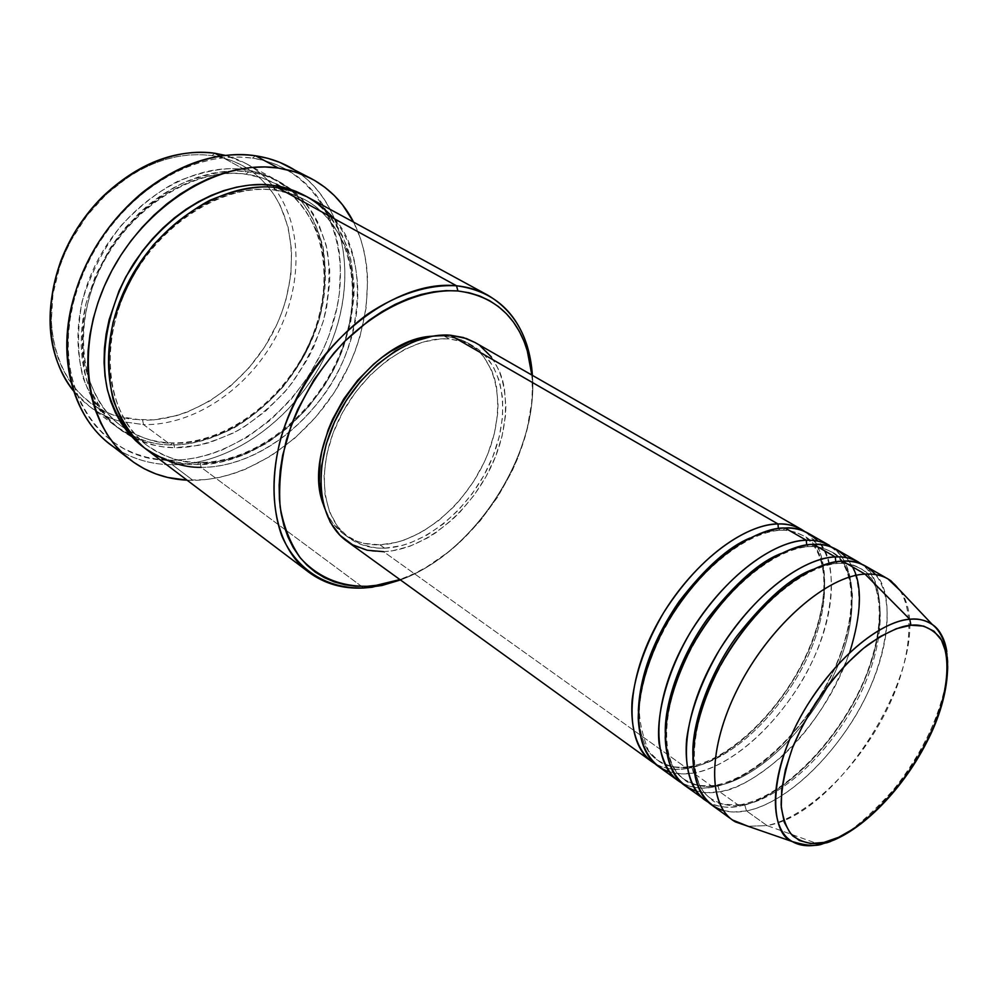 <?xml version="1.0" encoding="UTF-8"?>
<svg xmlns="http://www.w3.org/2000/svg" width="998" height="998" viewBox="0 0 998 998"><rect width="100%" height="100%" fill="white"/><g stroke="black" fill="none" stroke-linecap="round" stroke-linejoin="round"><path stroke-width="0.75" stroke-dasharray="4.99 3.74" d="M792.3 841.576C801.419 846.042 810.538 847.003 819.632 844.483C837.696 843.235 863.732 823.412 897.713 785.014C930.598 744.209 952.978 682.358 946.828 651.519C958.33 711.574 882.307 829.4 822.851 843.672M669.246 771.841L681.597 773.899L693.498 773.051L691.726 766.826C680.549 769.358 669.234 767.175 657.794 760.276C645.856 752.991 639.381 736.586 638.346 711.05C639.381 736.586 645.856 752.991 657.794 760.276C669.234 767.175 680.549 769.358 691.726 766.826L688.183 766.826L687.048 768.448C676.656 770.681 666.003 769.134 655.087 763.794C664.169 768.884 674.823 770.444 687.048 768.448L383.556 551.669C424.699 550.135 471.405 511.388 492.887 462.885C514.581 414.457 508.094 361.563 474.986 342.489M491.34 356.91L499.474 371.081L502.331 379.178L504.364 387.823L505.899 406.448L505.412 416.266L501.994 436.463L495.445 456.81L486.014 476.645L474.05 495.282L459.928 512.124L452.219 519.684L435.777 532.745L427.181 538.134L409.642 546.343L392.114 550.871L383.556 551.669L687.048 768.448C709.428 765.74 756.197 740.965 795.281 676.806C834.777 610.826 829.762 544.372 804.887 531.597C832.519 551.744 830.398 608.493 803.228 662.223C776.195 716.015 727.143 761.748 687.048 768.448L688.183 766.826L691.726 766.826C713.695 764.356 761.062 738.72 798.961 673.8C837.023 606.984 827.916 545.02 802.804 535.502C795.231 531.522 787.609 529.763 779.925 530.237L778.353 528.578L779.925 530.237C772.09 530.175 762.098 532.782 749.935 538.072C762.098 532.782 772.09 530.175 779.925 530.237L783.205 530.25L785.014 528.004L783.205 530.25L779.925 530.237C787.609 529.763 795.231 531.522 802.804 535.502C827.916 545.02 837.023 606.984 798.961 673.8C761.062 738.72 713.695 764.356 691.726 766.826L693.498 773.051C734.391 766.09 784.59 718.398 811.399 663.183C838.395 608.044 838.682 550.921 808.467 533.406M696.005 790.952L706.335 792.686L719.67 791.751L717.849 785.438C706.709 788.108 695.469 786.05 684.141 779.263C672.926 772.377 666.627 757.02 665.267 733.193C666.627 757.02 672.926 772.377 684.141 779.263C695.469 786.05 706.709 788.108 717.849 785.438L714.119 785.476L713.059 787.035C702.742 789.381 692.2 787.971 681.409 782.806M829.612 545.507C859.552 562.872 858.754 620.22 831.421 675.771C804.251 731.397 753.877 779.675 713.059 787.035L714.119 785.476L717.849 785.438C739.755 782.694 787.148 756.384 825.558 690.753C864.156 623.214 855.822 561.013 830.96 551.694C823.462 547.765 815.902 546.068 808.255 546.617L806.708 545.058L808.255 546.617C801.07 546.679 792.05 548.962 781.209 553.478C792.05 548.962 801.07 546.679 808.255 546.617L811.748 546.567L813.47 544.397L811.748 546.567L808.255 546.617C815.902 546.068 823.462 547.765 830.96 551.694C855.822 561.013 864.156 623.214 825.558 690.753C787.148 756.384 739.755 782.694 717.849 785.438L719.67 791.751C760.451 784.266 810.887 735.775 838.17 680.012C865.628 624.324 866.588 566.901 836.736 549.599M744.62 804.5L740.691 804.6L739.718 806.072C729.476 808.542 719.047 807.282 708.405 802.292C717.25 807.095 727.692 808.355 739.718 806.072L719.67 791.751L739.718 806.072L740.691 804.6L744.62 804.5C733.505 807.32 722.34 805.398 711.15 798.712C722.34 805.398 733.505 807.32 744.62 804.5L746.479 810.9L744.62 804.5C766.439 801.456 813.857 774.46 852.791 708.093C891.95 639.818 884.428 577.405 859.814 568.274C884.428 577.405 891.95 639.818 852.791 708.093C813.857 774.46 766.439 801.456 744.62 804.5M835.8 561.961L837.297 563.408C830.773 563.583 822.714 565.567 813.133 569.384C822.714 565.567 830.773 563.583 837.297 563.408L841.052 563.296L842.649 561.2L841.052 563.296L837.297 563.408C844.907 562.785 852.417 564.406 859.814 568.274C852.417 564.406 844.907 562.785 837.297 563.408L835.8 561.961M692.911 755.723C694.546 777.891 700.621 792.212 711.15 798.712C700.621 792.212 694.546 777.891 692.911 755.723M723.438 810.551L733.493 812.023L746.479 810.9C787.123 802.866 837.809 753.577 865.578 697.253C893.522 641.003 895.181 583.281 865.728 566.19M143.562 424.624L142.589 420.195C192.202 421.256 245.134 385.028 272.155 334.081C299.2 283.158 298.09 221.194 266.429 184.767C252.294 168.762 234.168 159.031 212.075 155.576L214.907 153.268L212.075 155.576L223.165 157.846L233.682 161.389L243.549 166.155L252.656 172.068L260.94 179.054L268.337 187.025L274.787 195.895L280.238 205.576L288.048 226.945L291.603 250.311L290.88 274.824L285.977 299.637L282.022 311.9L277.12 323.938L264.645 346.917L248.951 367.85L230.55 386.039L210.029 400.859L188.036 411.775L176.708 415.63L153.879 419.871L131.499 419.31L120.733 417.176L110.379 413.821L100.561 409.23L91.379 403.454L82.921 396.505L75.287 388.459L68.575 379.365L62.849 369.297L58.208 358.357L54.703 346.63L52.395 334.255L51.31 321.331L52.919 294.435L59.568 267.102L64.72 253.654L71.008 240.543L86.776 215.955L106.137 194.46L128.231 176.983L139.982 169.984L152.033 164.246L164.233 159.817L176.471 156.723L188.61 154.989L200.511 154.603L212.075 155.576C173.627 151.035 136.988 165.281 102.133 198.34C84.331 216.379 70.87 237.225 61.789 260.89C34.419 330.35 63.198 401.745 117.14 416.166L142.589 420.195L143.562 424.624C193.936 425.585 247.591 389.133 275.485 337.661C303.38 286.214 303.317 223.29 272.254 185.291C303.317 223.29 303.38 286.214 275.485 337.661C247.591 389.133 193.936 425.585 143.562 424.624L170.92 444.921C153.355 445.17 134.543 438.621 114.471 425.248C101.646 413.883 91.155 398.052 83.021 377.731C77.345 354.652 77.071 329.078 82.198 301.009C90.943 273.015 103.979 247.803 121.282 225.386C139.795 205.937 158.52 191.292 177.419 181.436C204.777 170.583 227.22 166.654 244.76 169.648L245.87 174.188C217.402 169.223 157.996 180.613 111.726 247.005C87.462 284.854 77.794 332.421 85.616 368.798C93.313 394.859 105.027 413.796 120.733 425.585C139.683 438.072 157.31 443.935 173.615 443.149L172.504 442.9L170.92 444.921L143.562 424.624L120.022 421.268L143.562 424.624M225.373 155.389C244.385 160.541 260.016 170.508 272.254 185.291C264.869 176.334 256.087 169.074 245.92 163.485L225.373 155.389M400.447 579.95C474.611 553.129 538.558 454.003 532.421 375.373C538.558 454.003 474.611 553.129 400.447 579.95M531.847 375.048C539.968 453.416 474.661 554.651 399.911 579.564L414.494 573.501L426.271 567.251L449.063 551.545L459.903 542.213L480.026 521.056L497.59 497.129L512.024 471.218L517.925 457.77L526.832 430.412L531.61 403.18L532.358 389.906L531.847 375.048M299.774 173.452C347.878 208.432 357.596 284.467 328.18 349.799C298.951 415.243 233.844 464.843 172.28 464.744L171.257 460.215C239.919 460.565 311.813 397.366 333.457 321.805C355.949 246.444 322.429 168.512 252.519 158.121L255.488 155.775L252.519 158.121L265.019 160.715L276.845 164.77L287.886 170.209L298.04 176.945L307.247 184.917L315.43 193.999L322.529 204.103L328.492 215.106L333.282 226.908L336.887 239.383L339.295 252.419L340.493 265.892L339.308 293.686L336.95 307.758L328.878 335.702L323.24 349.35L308.993 375.46L291.204 399.287L270.408 420.083L247.267 437.136L222.479 449.849L209.73 454.402L196.856 457.67L184.006 459.629L171.257 460.215L158.757 459.417L146.594 457.221L134.905 453.616L123.814 448.601L113.423 442.226L103.854 434.504L95.222 425.485L87.624 415.255L81.162 403.891L75.923 391.478L71.968 378.155L69.386 364.045L68.213 349.275L68.475 334.031L70.197 318.449L73.365 302.706L77.956 287L83.932 271.493L91.217 256.374L99.75 241.815L109.431 227.981L120.134 215.032L131.736 203.118L144.111 192.377L157.098 182.908L170.558 174.812L184.331 168.188L198.265 163.061L212.187 159.48L225.972 157.472L239.458 157.023L252.519 158.121C215.219 153.305 178.18 165.456 141.404 194.56C108.67 222.379 86.377 256.935 74.526 298.227C49.151 386.563 101.035 462.386 171.257 460.215L172.28 464.744C236.202 464.868 303.629 411.351 331.261 342.551C359.218 273.914 343.524 196.132 288.709 166.566M245.87 174.188L248.814 171.868C231.274 168.887 208.807 172.854 181.424 183.757C162.487 193.637 143.737 208.333 125.187 227.831C107.846 250.311 94.773 275.585 85.99 303.642C80.826 331.76 81.075 357.371 86.739 380.488C94.86 400.822 105.339 416.677 118.163 428.042C138.235 441.415 157.06 447.952 174.638 447.678L173.615 443.149C157.31 443.935 139.683 438.072 120.733 425.585C105.027 413.796 93.313 394.859 85.616 368.798C77.794 332.421 87.462 284.854 111.726 247.005C157.996 180.613 217.402 169.223 245.87 174.188C255.688 175.336 265.905 178.654 276.496 184.156C292.851 193.001 306.398 208.844 317.115 231.686C329.34 264.046 326.396 310.178 306.598 350.859C267.888 423.364 204.74 445.12 173.615 443.149L174.638 447.678L198.041 445.457L209.829 442.513L233.021 433.144L244.248 426.82L265.493 411.226L284.592 392.164L293.138 381.548L307.895 358.544L313.983 346.343L323.34 321.057L326.508 308.182L329.702 282.446L329.664 269.822L326.271 245.57L318.474 223.427L312.973 213.397L306.436 204.216L298.913 195.97L290.468 188.772L281.149 182.684L271.044 177.794L260.228 174.163L248.814 171.868L236.913 170.945L224.625 171.419L212.075 173.315L199.413 176.634L186.751 181.337L174.238 187.412L162.025 194.797L150.236 203.43L139.021 213.21L118.787 235.802L110.005 248.352L95.621 275.298L85.99 303.642L83.084 317.925L81.487 332.084L81.2 345.957L82.21 359.405L84.506 372.266L88.036 384.417L92.752 395.744L98.577 406.149L105.451 415.53L113.261 423.801L121.943 430.911L131.387 436.8L141.479 441.44L152.12 444.809L163.21 446.879L174.638 447.678C192.003 448.264 213.061 442.563 237.823 430.587C254.69 420.482 271.256 406.535 287.486 388.733C302.756 368.599 314.707 346.044 323.34 321.057C329.178 295.72 330.45 271.855 327.132 249.463C321.468 229.066 313.16 212.362 302.232 199.351C284.43 183.121 266.628 173.964 248.814 171.868L245.87 174.188L244.76 169.648L249.512 170.421L263.185 174.126L275.847 179.777C324.25 206.386 338.247 275.685 313.098 336.9C288.235 398.252 227.756 445.57 170.92 444.921C150.511 444.584 132.36 438.546 116.479 426.807C75.823 396.83 64.882 326.608 95.608 264.495C126.01 202.257 192.115 161.713 244.76 169.648L220.059 156.1L244.76 169.648C262.549 171.743 280.351 180.912 298.165 197.13C309.106 210.129 317.426 226.808 323.115 247.18C326.446 269.535 325.211 293.362 319.397 318.661C310.802 343.599 298.889 366.104 283.644 386.189C267.439 403.953 250.897 417.863 234.043 427.93C209.318 439.869 188.273 445.52 170.92 444.921L172.504 442.9L173.615 443.149C204.266 444.896 265.081 424.587 304.44 355.001C324.799 315.792 329.602 270.233 319.036 237.037C309.517 213.422 296.78 196.656 280.862 186.713L276.496 184.156C265.905 178.654 255.688 175.336 245.87 174.188M146.544 449.537C162.424 461.276 180.626 467.201 201.134 467.338L363.771 587.997L201.134 467.338L200.087 462.735C183.707 463.658 166.03 457.895 147.068 445.432C127.058 430.113 110.017 400.51 109.231 359.205C110.753 326.458 120.783 294.971 139.308 264.782C186.352 197.18 246.182 185.254 274.737 190.082L275.535 190.269L277.793 187.761L275.535 190.269L274.737 190.082C246.182 185.254 186.352 197.18 139.308 264.782C120.783 294.971 110.753 326.458 109.231 359.205C110.017 400.51 127.058 430.113 147.068 445.432C166.03 457.895 183.707 463.658 200.087 462.735L198.889 462.473L197.305 464.494C181.075 465.355 163.535 459.878 144.648 448.065M273.402 187.275L274.737 190.082L273.402 187.275M806.297 540.255C818.959 539.456 830.635 544.708 841.339 555.998C847.489 565.554 851.194 578.653 852.454 595.307C851.718 614.019 847.414 634.678 839.555 657.27C820.793 703.103 788.482 742.874 761.536 763.495C741.764 777.267 725.608 785.114 713.059 787.035L693.498 773.051L713.059 787.035C699.236 789.455 687.522 787.297 677.954 780.573M444.085 335.989L449.15 338.921L461.837 341.179L473.202 346.032C505.138 364.495 511.388 415.617 490.38 462.461C469.571 509.367 424.362 546.779 384.629 548.189L379.889 544.821C419.622 543.473 464.769 506.198 485.502 459.379C506.435 412.648 500.098 361.6 468.137 343.125L456.772 338.26L444.085 335.989L459.591 339.183L466.59 342.264L478.753 351.184L483.818 356.922L491.727 370.595L494.509 378.404L496.505 386.75L498.039 404.739L497.59 414.22L494.322 433.731L488.022 453.391L483.805 463.072L473.439 481.722L460.789 498.925L453.741 506.797L438.471 520.731L422.079 531.859L405.113 539.756L396.605 542.376L379.889 544.821L364.12 543.386L356.785 541.203L343.574 533.942L332.758 522.977L328.429 516.203L323.527 505C327.943 517.825 334.954 527.717 344.56 534.679C354.714 541.839 366.491 545.22 379.889 544.821L384.629 548.189C371.219 548.613 359.442 545.245 349.3 538.084C320.932 518.162 315.593 466.278 339.532 418.262C363.235 370.171 411.687 335.939 449.15 338.921L444.085 335.989L432.433 336.189L444.085 335.989M144.498 447.952L153.942 453.841L164.046 458.444L174.712 461.762L185.84 463.771L197.305 464.494C229.116 466.128 293.1 443.698 333.644 369.747C354.527 328.192 358.719 280.7 347.154 246.893C336.837 222.978 323.402 206.237 306.835 196.681L315.281 202.295L323.714 209.53L331.211 217.814L337.698 227.045L343.15 237.137L350.809 259.455L354.041 283.919L353.978 296.668L350.61 322.653L343.05 348.576L337.786 361.251L324.525 385.515L307.983 407.695L288.709 427.044L267.289 442.937L244.41 454.776L220.808 462.086L197.305 464.494L198.889 462.473L200.087 462.735L201.134 467.338C258.27 467.426 319.385 418.985 344.896 356.66C370.707 294.485 357.346 224.413 308.956 197.804M192.963 480.337L172.28 464.744L192.963 480.337L187.088 480.188L206.037 479.601L219.236 477.481L232.434 474L245.533 469.197L270.982 455.911L294.797 438.159L316.204 416.603L334.579 391.94L349.337 364.969L355.201 350.884L360.004 336.538L366.191 307.521L367.638 278.879L366.516 265.006L364.158 251.571L360.577 238.722L353.591 222.105C377.444 269.148 369.372 336.002 336.164 389.432C302.843 442.8 246.144 480.001 192.963 480.337M900.184 590.591C940.889 646.018 845.081 813.283 767.025 825.583L819.395 844.395L767.025 825.583C806.808 817.262 856.621 769.059 885.039 713.508C913.569 658.019 917.599 600.309 890.965 580.848M767.025 825.583L746.479 810.9L767.025 825.583L748.126 826.294L767.025 825.583M858.405 561.999C887.971 579.152 886.486 636.799 858.667 692.911C831.022 749.086 780.399 798.175 739.718 806.072C761.923 802.779 808.567 776.806 848.649 711.399C889.193 644.197 886.149 576.969 861.948 564.307M684.616 785.389C694.159 792.1 705.848 794.208 719.67 791.751C734.628 790.416 755.124 778.877 781.16 757.095C809.677 731.384 832.507 696.517 849.66 652.517M711.674 804.962C721.105 811.574 732.707 813.557 746.479 810.9C767.799 807.357 809.964 784.727 849.535 725.446C889.854 664.855 896.329 593.972 875.658 574.599M73.44 390.879L89.296 406.261C98.565 413.222 108.807 418.224 120.022 421.268C101.509 416.203 85.978 406.074 73.44 390.879M109.743 443.973C127.944 457.645 148.789 464.569 172.28 464.744C153.517 464.619 136.289 460.115 120.571 451.221M475.036 342.526L480.175 345.882M384.629 548.189L401.346 545.719L409.854 543.074L426.832 535.14L443.249 523.975L458.531 509.99L472.204 493.698L483.793 475.647L492.912 456.448L499.237 436.75L502.543 417.201L502.655 398.514L499.524 381.336L493.187 366.328L483.793 354.103L478.042 349.188L464.656 342.102L449.15 338.921L440.767 338.871L423.189 341.94L405.088 349.163L387.236 360.315L370.395 374.974L355.325 392.538L342.676 412.249L333.008 433.257L326.708 454.626L324.038 475.46L325.049 494.858L329.627 512.049L337.511 526.383L348.302 537.348L361.513 544.609L376.583 547.977L384.629 548.189M346.805 541.166C357.359 548.638 369.597 552.131 383.556 551.669M658.206 766.302C667.874 773.088 679.626 775.346 693.498 773.051C715.055 770.082 757.657 748.325 796.441 689.793C835.937 629.888 839.842 560.04 818.061 541.178M200.087 462.735C231.349 464.457 294.884 441.927 334.293 368.362C354.49 327.094 357.833 280.438 345.819 247.791C335.253 224.762 321.78 208.819 305.425 199.987C294.834 194.485 284.605 191.179 274.737 190.082C284.605 191.179 294.834 194.485 305.425 199.987C321.78 208.819 335.253 224.762 345.819 247.791C357.833 280.438 354.49 327.094 334.293 368.362C294.884 441.927 231.349 464.457 200.087 462.735M201.134 467.338C230.176 468.012 282.035 452.393 324.163 394.584C367.127 335.79 366.004 251.721 334.293 218.749M852.629 566.951L846.504 557.67M688.146 766.851C674.399 768.161 664.281 765.977 657.794 760.276L648.588 751.07C640.916 731.26 638.046 714.93 639.992 702.081C643.523 674.448 654.102 645.806 671.741 616.178C702.555 565.953 750.808 529.851 783.218 530.237C786.798 529.464 793.323 531.223 802.804 535.502C833.754 555.063 828.278 612.298 801.768 664.181C774.91 716.626 726.569 761.1 688.146 766.851M714.081 785.513C698.388 786.474 688.408 784.391 684.141 779.263C656.834 759.466 662.722 699.985 693.485 644.795C724.261 589.032 777.105 546.368 811.773 546.555C817.437 546.193 823.837 547.902 830.96 551.694C859.977 568.249 856.434 627.206 828.976 679.8C801.756 733.293 752.779 779.189 714.081 785.513M740.653 804.638C722.926 805.161 713.096 803.178 711.15 798.712C685.888 782.657 689.156 723.126 720.768 665.841C751.906 608.343 805.985 563.433 841.077 563.271C848.674 563.359 854.924 565.03 859.814 568.274C865.066 570.532 870.119 576.27 874.947 585.489C882.893 609.267 879.837 639.506 865.765 676.22C840.915 737.996 784.503 796.903 740.653 804.638M280.85 186.713C324.537 214.083 336.214 281.199 310.665 340.106C285.503 399.063 226.683 443.836 172.517 442.9C154.84 442.513 138.959 437.71 124.862 428.504L120.733 425.585C81.799 397.291 70.534 328.729 100.823 267.539C130.651 206.249 195.858 166.504 246.568 174.363L262.2 177.981L276.496 184.156M147.068 445.432C108.196 417.239 97.268 347.915 128.218 285.665C158.694 223.352 224.65 182.634 275.498 190.269L291.154 193.824L305.425 199.987C351.533 225.061 365.193 293.375 339.669 354.477C314.607 415.617 254.253 462.972 198.914 462.473C179.316 462.186 162.038 456.498 147.068 445.432M468.137 343.125L473.202 346.032M245.92 163.485L275.847 179.777M89.296 406.261L116.479 426.807M344.56 534.679L349.3 538.084M73.278 299.213L74.526 298.227M141.791 193.013L141.404 194.56M60.653 261.364L61.789 260.89M102.108 197.117L102.133 198.34"/><path stroke-width="1.5" d="M822.851 843.672L819.632 844.483L823.175 843.622L823.911 842.424C813.17 845.169 802.766 842.986 792.711 835.85C786.723 829.188 782.869 818.859 781.122 804.862C781.297 788.47 785.102 769.458 792.512 747.839C810.663 703.253 843.048 663.42 868.223 644.621C886.449 632.283 900.695 625.821 910.949 625.235C921.516 623.95 931.059 627.917 939.58 637.148C949.809 651.632 950.445 684.379 934.427 724.872C901.593 800.683 844.607 840.69 823.911 842.424L823.175 843.622L819.632 844.483C808.954 846.853 799.835 845.892 792.3 841.576C768.198 828.091 769.558 775.783 798.275 721.13C826.743 666.439 876.543 621.804 909.764 619.259L910.949 625.235L923.661 626.095L933.928 631.148L941.451 640.105L946.004 652.505L947.526 667.812L946.004 685.426L941.576 704.675L934.427 724.872L924.847 745.331L913.158 765.379L899.759 784.328L885.114 801.569L869.67 816.501L853.964 828.577L838.52 837.347L823.911 842.424L810.675 843.522L799.336 840.503L790.404 833.38L784.278 822.29L781.297 807.594L781.671 789.817L785.438 769.62L792.512 747.839L802.641 725.421L815.378 703.328L830.199 682.545L846.416 663.994L863.32 648.45L880.186 636.549L896.279 628.728L910.949 625.235L909.764 619.259C918.721 618.498 926.244 620.257 932.319 624.536C925.084 619.995 917.561 618.236 909.764 619.259L865.041 574.1L909.764 619.259C891.676 619.833 848.487 640.766 807.544 704.825C766.09 771.404 769.757 834.029 792.3 841.576L735.451 821.915L748.126 826.294L732.432 819.969C706.472 801.955 708.63 742.737 740.728 682.894C772.577 623.001 827.741 575.809 865.041 574.1C873.836 573.613 881.484 575.21 887.946 578.902L900.184 590.591M946.828 651.519C944.295 638.071 939.455 629.077 932.319 624.536C940.066 630.187 944.906 639.182 946.828 651.519M655.087 763.794C641.09 755.548 629.825 735.102 632.083 700.459C635.589 672.328 646.055 643.136 663.495 612.884C707.457 543.81 756.921 523.301 778.016 523.975L778.353 528.578L778.016 523.975C786.96 523.763 794.782 525.584 801.506 529.427L804.887 531.597C796.117 525.909 787.16 523.364 778.016 523.975L450.298 335.191L778.016 523.975C740.129 524.486 685.826 569.072 655.561 626.856C625.047 684.591 624.773 742.836 651.719 761.611L655.087 763.794M749.935 538.072C728.79 546.654 705.174 567.8 679.089 601.507C653.278 639.431 639.693 675.945 638.346 711.05C639.693 675.945 653.278 639.431 679.089 601.507C705.174 567.8 728.79 546.654 749.935 538.072M681.409 782.806C670.444 776.743 662.996 763.62 659.067 743.435C655.861 714.406 667.65 670.407 691.152 631.085C735.713 560.988 785.289 539.793 806.297 540.255C815.191 539.968 822.963 541.714 829.612 545.507L808.467 533.406C801.768 529.576 793.946 527.78 785.014 528.004C763.333 526.794 708.306 551.407 664.344 627.754C647.552 660.664 638.832 690.728 638.221 717.974C639.706 750.783 654.064 766.851 669.246 771.841M806.297 540.255L806.708 545.058L806.297 540.255L785.014 528.004L806.297 540.255C768.585 541.153 713.982 586.575 683.206 645.045C652.181 703.478 651.32 762.048 677.954 780.573L658.206 766.302C631.347 747.589 631.771 689.269 662.41 631.36C692.799 573.401 747.178 528.616 785.014 528.004C796.741 526.932 807.744 531.323 818.061 541.178M781.209 553.478C759.777 561.537 735.252 583.231 707.607 618.598C681.746 654.314 664.493 701.557 665.267 733.193C664.493 701.557 681.746 654.314 707.607 618.598C735.252 583.231 759.777 561.537 781.209 553.478M846.504 557.67C836.299 547.59 825.296 543.162 813.47 544.397L835.289 556.959L813.47 544.397C775.808 545.395 721.142 591.028 690.229 649.673C659.079 708.268 658.056 766.926 684.616 785.389L708.405 802.292C694.658 794.433 683.792 774.211 686.636 739.206C690.616 710.688 701.582 680.885 719.533 649.773C764.705 578.615 814.405 556.697 835.289 556.959C844.146 556.572 851.855 558.256 858.405 561.999L836.736 549.599C830.111 545.806 822.364 544.072 813.47 544.397C791.888 543.349 736.462 568.947 691.851 646.654C674.823 680.087 665.94 710.464 665.217 737.771C666.577 770.606 680.873 786.299 696.005 790.952M704.85 800.022C678.54 781.733 680.037 722.851 711.586 663.72C742.886 604.551 797.776 558.256 835.289 556.959L835.8 561.961L835.289 556.959C844.445 556.148 853.327 558.593 861.948 564.307M813.133 569.384C791.514 576.856 766.115 599.099 736.898 636.1C709.528 673.65 691.439 723.7 692.911 755.723C691.439 723.7 709.528 673.65 736.898 636.1C766.115 599.099 791.514 576.856 813.133 569.384M887.946 578.902L865.728 566.19C859.191 562.448 851.494 560.789 842.649 561.2C821.167 560.34 765.329 586.986 720.069 666.115C703.016 698.812 693.498 732.045 692.899 758.143C694.146 790.952 708.38 806.259 723.438 810.551M214.907 153.268L225.373 155.389L214.907 153.268L220.059 156.1L214.907 153.268C166.404 145.895 106.474 178.617 74.363 232.933C42.091 287.162 42.951 353.729 73.44 390.879C47.368 356.348 43.114 313.185 60.653 261.364C69.997 237.062 83.807 215.643 102.108 197.117C137.899 163.185 175.498 148.565 214.907 153.268M487.698 295.121L306.922 196.731L294.061 191.416L277.793 187.761L456.523 285.777L457.92 290.967C493.049 295.658 516.128 315.368 527.144 350.111L531.847 375.048L527.917 352.756L524.175 341.665L519.334 331.386L513.409 322.055L506.435 313.759L498.464 306.598L489.544 300.66L479.764 296.032L469.185 292.776L457.92 290.967L446.056 290.63L433.718 291.803L421.019 294.497L408.107 298.701L395.096 304.402L382.159 311.538L369.422 320.071L345.158 340.917L333.906 353.03L313.834 379.926L297.753 409.367L291.453 424.624L282.646 455.325L280.226 470.42L279.141 485.115L279.403 499.262L280.987 512.71L283.856 525.322L287.96 536.986L293.237 547.578L299.612 557.009L307.01 565.217L315.318 572.128L324.45 577.705L334.318 581.921L344.784 584.753L355.775 586.213L367.152 586.288L363.771 587.997L372.067 587.236L400.447 579.95L381.96 585.489L363.771 587.997C342.875 589.07 324.575 583.818 308.881 572.278C268.699 542.825 261.227 467.301 296.805 397.666C332.047 327.905 403.055 279.927 456.523 285.777C467.95 286.913 478.341 290.031 487.698 295.121C514.868 311.226 529.776 337.973 532.421 375.373L527.368 346.518C516.116 310.927 492.501 290.68 456.523 285.777L277.793 187.761C260.191 184.867 237.574 189.021 209.954 200.249C190.843 210.403 171.868 225.411 153.056 245.296C135.441 268.188 122.118 293.874 113.073 322.354C107.672 350.859 107.734 376.795 113.273 400.136C121.294 420.645 131.724 436.6 144.535 447.977C164.62 461.326 183.482 467.775 201.134 467.338M399.911 579.564L375.248 585.552L367.152 586.288L378.816 585.028L399.911 579.564M311.626 178.779C329.839 188.722 343.823 203.168 353.591 222.105L342.564 204.839L334.268 195.496L324.886 187.312L314.532 180.388L303.255 174.812L291.154 170.683L278.355 168.051L264.969 166.965L251.109 167.489L236.95 169.635L222.604 173.39L208.258 178.754L194.049 185.69L180.151 194.123L166.728 203.991L153.929 215.181L141.916 227.569L130.813 241.029L120.77 255.401L111.901 270.52L104.316 286.214L98.078 302.294L93.263 318.574L89.907 334.866L88.061 350.984L87.712 366.753L88.834 381.997L91.429 396.555L95.409 410.29L100.736 423.052L107.322 434.729L115.082 445.22L123.914 454.439L133.707 462.311L144.336 468.798L155.7 473.863L167.676 477.468L187.088 480.188C165.805 479.102 146.881 472.316 130.314 459.816C85.242 426.034 73.69 346.393 109.244 275.673C144.423 204.827 219.535 158.944 278.355 168.051L255.488 155.775L278.355 168.051L295.695 172.03L311.626 178.779L279.802 162.375L267.975 158.37L255.488 155.775C272.117 158.295 286.875 164.183 299.774 173.452M144.648 448.065C128.305 436.475 115.968 417.364 107.634 390.705C99.027 353.342 108.582 303.517 133.757 263.397C181.898 192.876 244.198 180.351 273.589 185.453L273.402 187.275L273.589 185.453L285.041 187.711L295.87 191.317L306.835 196.681C295.371 190.381 284.28 186.638 273.589 185.453L261.638 184.593L249.3 185.141L236.688 187.137L223.939 190.556L211.189 195.383L198.59 201.608L186.264 209.143L174.363 217.938L163.011 227.893L152.37 238.909L142.527 250.86L125.76 277.02L118.999 290.942L109.144 319.647L106.125 334.105L104.428 348.427L104.066 362.449L105.002 376.021L107.235 388.995L110.703 401.246L115.381 412.661L121.17 423.127L128.018 432.546L135.815 440.842L144.498 447.952M801.506 529.427L474.986 342.489L463.309 337.511L450.298 335.191L466.34 338.509L475.036 342.526M792.3 841.576C806.796 845.88 817.1 846.541 823.2 843.597C857.706 835.239 901.331 792.025 926.531 742.624C952.154 694.109 954.799 642.275 932.319 624.536L890.965 580.848C883.941 575.796 875.296 573.551 865.041 574.1L842.649 561.2L865.041 574.1C827.005 575.796 770.456 624.985 738.944 686.287C707.145 747.552 707.208 806.484 735.451 821.915M875.658 574.599C865.578 564.269 854.575 559.816 842.649 561.2C805.186 562.598 750.234 609.117 718.797 668.473C687.111 727.767 685.451 786.748 711.674 804.962L732.432 819.969M120.571 451.221C76.759 427.082 54.977 364.457 73.278 299.213C85.404 256.898 108.246 221.506 141.791 193.013C179.453 163.21 217.364 150.798 255.488 155.775C196.831 146.469 122.355 191.491 87.749 261.426C52.769 331.211 64.67 410.166 109.743 443.973L130.314 459.816M334.293 218.749C315.792 199.326 296.967 188.996 277.793 187.761C224.937 180.114 158.021 221.781 126.883 285.191C95.409 348.477 105.888 419.584 146.544 449.537L308.881 572.278M323.527 505L320.258 491.478L319.285 482.022L320.084 461.837L321.867 451.321L328.117 429.988L332.534 419.409L343.724 398.988L357.633 380.3L373.639 364.158L382.222 357.259L391.054 351.234L409.105 342.052L418.137 338.971L432.433 336.189C367.85 338.771 299.263 445.096 323.527 505M480.175 345.882L491.34 356.91M383.556 551.669L367.239 550.247L352.519 544.771L340.006 535.34L330.263 522.216L323.751 505.849L320.807 486.812L321.643 465.879L326.284 443.91L334.592 421.83L346.206 400.61L360.652 381.199L377.281 364.432L395.358 351.009L414.083 341.466L432.645 336.151L450.298 335.191C411.588 332.022 361.413 367.364 336.837 417.139C312 466.827 317.514 520.532 346.805 541.166L651.719 761.611M280.85 186.713L276.496 184.156M456.523 285.777C428.778 284.268 397.715 293.948 367.663 314.096C328.105 343.237 295.445 389.831 280.75 438.272C271.406 474.487 271.967 508.606 281.835 535.976C297.067 570.669 327.756 589.02 363.771 587.997L367.152 586.288C340.293 586.612 318.113 577.268 300.61 558.256C290.593 544.022 283.769 526.956 280.151 507.046C278.592 485.889 280.675 463.534 286.401 440.006C298.015 403.716 317.052 371.256 343.512 342.588C379.29 307.259 422.017 288.559 457.92 290.967L456.523 285.777M849.66 652.517C861.548 614.069 862.546 585.539 852.629 566.951M372.067 587.236L375.248 585.552M527.368 346.518L527.144 350.111"/></g></svg>
